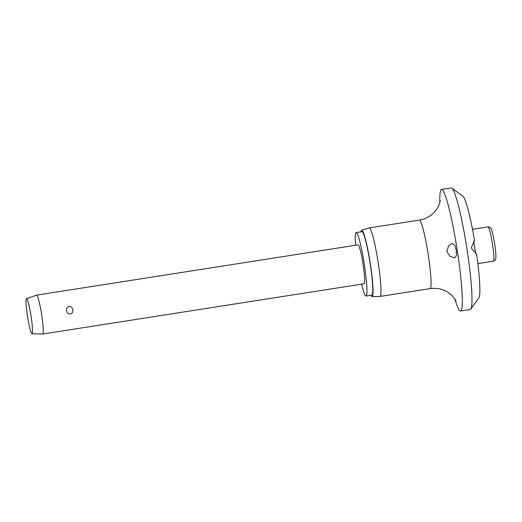 <?xml version="1.0" encoding="UTF-8"?>
<svg xmlns="http://www.w3.org/2000/svg" width="522" height="522" viewBox="0 0 522 522"><rect width="100%" height="100%" fill="white"/><g stroke="black" fill="none" stroke-linecap="round" stroke-linejoin="round"><path stroke-width="0.78" d="M470.792 309.096L478.857 297.925A51.665 5.129 81.1 0 0 476.638 254.253L471.255 247.983L474.459 240.198A51.665 5.129 81.1 0 0 462.968 196.35L451.876 188.174A61.505 6.107 81.1 0 1 466.916 248.746A61.505 6.107 81.1 0 1 470.792 309.096A61.505 6.107 81.1 0 1 470.237 309.494L460.561 311.008A61.505 6.107 81.1 0 1 454.877 298.871M439.844 202.764A61.505 6.107 81.1 0 1 441.553 189.479L451.223 187.966A61.505 6.107 81.1 0 1 451.876 188.174M441.553 189.479A61.505 6.107 81.1 0 1 457.239 250.26A61.505 6.107 81.1 0 1 460.561 311.008M456.3 250.325L456.443 255.597L454.531 257.953L450.14 256.374L446.806 251.571L448.496 246.103L452.143 243.389L454.786 245.099L456.3 250.325M360.963 231.84A33.584 3.334 81.1 0 1 361.655 230.241L369.224 227.938A34.687 3.445 81.1 0 1 369.269 227.925A34.687 3.445 81.1 0 1 378.117 262.207A34.687 3.445 81.1 0 1 379.99 296.463A34.687 3.445 81.1 0 1 379.944 296.47L372.036 296.587A33.584 3.334 81.1 0 1 370.888 295.276M361.655 230.241A33.584 3.334 81.1 0 1 370.268 263.414A33.584 3.334 81.1 0 1 372.036 296.587M355.554 245.262A32.103 3.191 81.1 0 1 356.128 232.597A32.103 3.191 81.1 0 1 364.317 264.321A32.103 3.191 81.1 0 1 366.046 296.033A32.103 3.191 81.1 0 1 361.642 284.151M356.128 232.597L361.929 231.69A32.103 3.191 81.1 0 1 370.118 263.414A32.103 3.191 81.1 0 1 371.853 295.126L366.046 296.033M474.028 240.459A7.38 0.731 -98.9 0 0 474.609 247.226A7.38 0.731 -98.9 0 0 476.201 254.175M26.491 298.721L36.586 295.152A19.679 1.958 81.1 0 1 36.625 295.145A19.679 1.958 81.1 0 1 41.643 314.596A19.679 1.958 81.1 0 1 42.706 334.034A19.679 1.958 81.1 0 1 42.667 334.034L31.966 333.715A17.715 1.762 81.1 0 1 27.483 316.208A17.715 1.762 81.1 0 1 26.491 298.721A17.715 1.762 81.1 0 1 31.046 316.221A17.715 1.762 81.1 0 1 31.966 333.715M36.625 295.145L358.046 244.87A19.679 1.958 81.1 0 1 363.064 264.321A19.679 1.958 81.1 0 1 364.128 283.759L42.706 334.034M72.839 309.716C73.113 311.934 72.245 313.396 70.242 314.094C68.147 314.035 66.907 312.906 66.516 310.701C66.222 308.482 67.064 307.021 69.034 306.323C71.155 306.381 72.427 307.51 72.839 309.716M369.269 227.925L419.336 220.095A34.687 3.445 81.1 0 1 428.184 254.371A34.687 3.445 81.1 0 1 430.056 288.633L379.99 296.463M488.063 226.9A17.343 1.723 81.1 0 1 492.461 244.042A17.343 1.723 81.1 0 1 493.401 261.17A17.343 1.723 81.1 0 1 493.375 261.176C495.221 260.139 495.972 259.421 495.646 259.023C496.181 256.654 495.835 251.447 494.608 243.409C493.277 235.435 492.076 230.483 491.019 228.564C490.882 227.807 490.021 227.24 488.448 226.868L488.037 226.9A17.343 1.723 81.1 0 1 488.063 226.9M456.032 300.816L452.241 295.72L448.098 292.398C442.689 288.979 436.673 287.726 430.056 288.633M477.858 263.603L493.401 261.17M472.501 229.334L488.037 226.9M419.336 220.095C424.921 219.155 429.684 216.76 433.625 212.904L436.829 209.041L439.028 205.015L440.346 200.565"/></g></svg>
